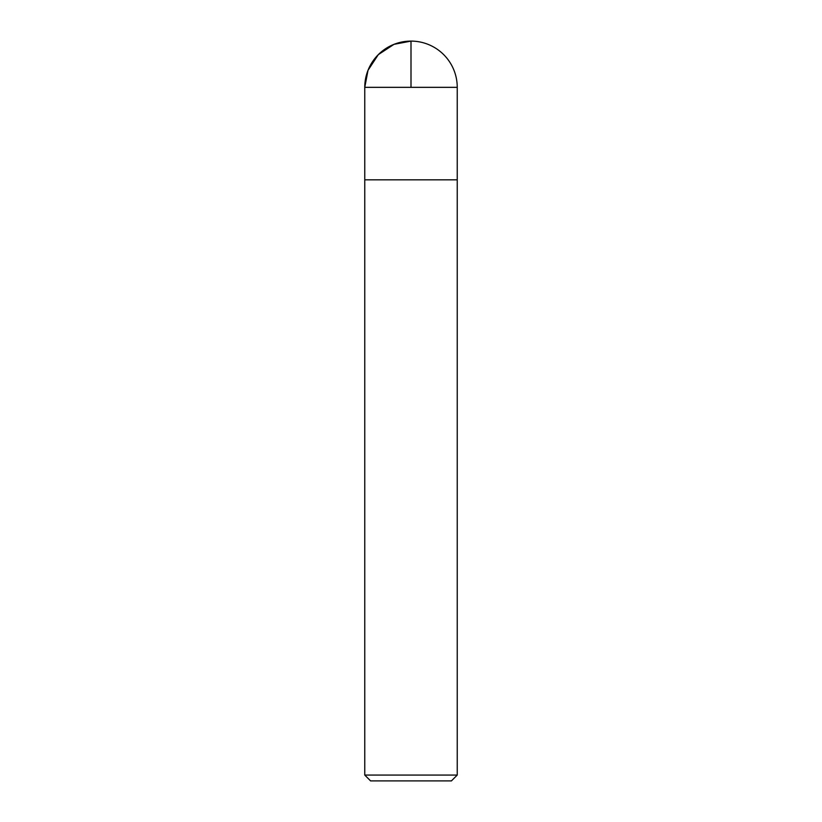 <?xml version="1.0" encoding="UTF-8"?>
<svg xmlns="http://www.w3.org/2000/svg" width="822" height="822" viewBox="0 0 822 822"><rect width="100%" height="100%" fill="white"/><g stroke="black" fill="none" stroke-linecap="round" stroke-linejoin="round"><path stroke-width="1.23" d="M364.763 775.074L457.238 775.074L457.238 179.833L364.763 179.833L364.763 775.074L370.588 780.9L451.412 780.9L457.238 775.074M364.763 179.833L457.238 179.833L457.238 87.338L411 87.338L411 41.1L393.974 44.347L378.305 54.642L368.009 70.322L364.763 87.338L364.763 179.833L364.763 87.338L411 87.338M457.238 87.338A46.238 46.238 0 0 0 411 41.1A46.238 46.238 0 0 0 364.763 87.338"/></g></svg>
